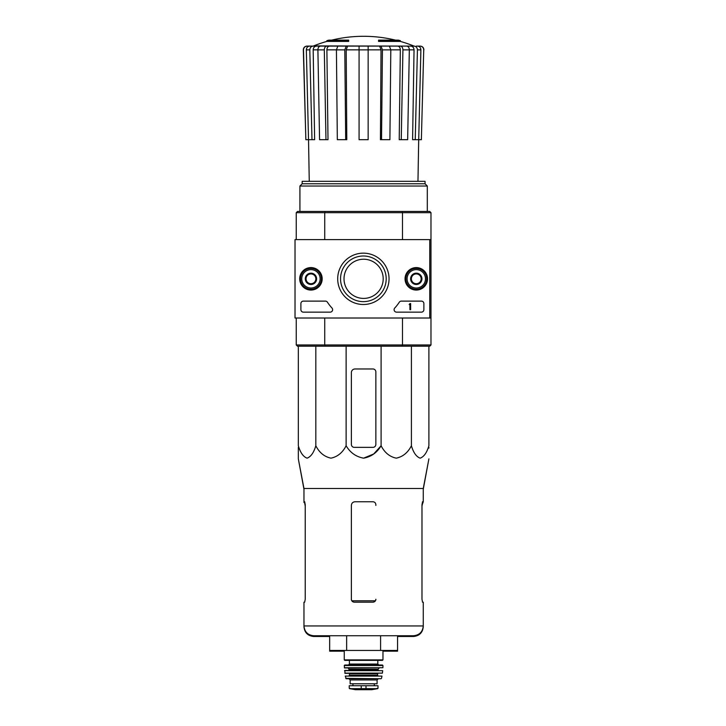 <?xml version="1.0" encoding="UTF-8"?>
<svg xmlns="http://www.w3.org/2000/svg" width="726" height="726" viewBox="0 0 726 726"><rect width="100%" height="100%" fill="white"/><g stroke="black" fill="none" stroke-linecap="round" stroke-linejoin="round"><path stroke-width="1.09" d="M429.756 239.625L429.756 318.015L295.019 318.015L295.019 239.625L430.981 239.625L430.981 318.015L429.756 318.015M299.702 278.82A11.235 11.235 0 0 1 316.563 269.092A11.235 11.235 0 0 1 316.563 288.558A11.235 11.235 0 0 1 299.702 278.82M405.044 278.82A11.235 11.235 0 0 1 421.897 269.092A11.235 11.235 0 0 1 421.897 288.558A11.235 11.235 0 0 1 405.044 278.82M337.699 278.82A25.664 25.664 0 0 1 376.204 256.596A25.664 25.664 0 0 1 376.204 301.054A25.664 25.664 0 0 1 337.699 278.82M421.425 301.118A2.45 2.45 0 0 1 423.875 303.568L423.875 309.684A2.45 2.45 0 0 1 421.425 312.135L396.55 312.135A2.45 2.45 0 0 1 394.753 308.024A42.87 42.87 0 0 0 399.282 302.225A2.45 2.45 0 0 1 401.333 301.118L421.425 301.118M325.393 301.118A2.45 2.45 0 0 1 327.453 302.225A42.87 42.87 0 0 0 331.982 308.024A2.45 2.45 0 0 1 330.185 312.135L303.35 312.135A2.45 2.45 0 0 1 300.9 309.684L300.9 303.568A2.45 2.45 0 0 1 303.35 301.118L325.393 301.118M299.92 278.82A11.026 11.026 0 0 1 316.454 269.273A11.026 11.026 0 0 1 316.454 288.367A11.026 11.026 0 0 1 299.92 278.82M405.253 278.82A11.026 11.026 0 0 1 421.797 269.273A11.026 11.026 0 0 1 421.797 288.367A11.026 11.026 0 0 1 405.253 278.82M340.548 278.82A22.824 22.824 0 0 1 374.779 259.055A22.824 22.824 0 0 1 374.779 298.586A22.824 22.824 0 0 1 340.548 278.82M409.909 303.568L410.644 303.568L410.644 309.684L409.909 309.684L409.909 304.521L409.174 304.548L409.909 303.568M411.379 275.998L416.279 273.167L421.18 275.998L421.18 281.652L416.279 284.483L411.379 281.652L411.379 275.998A5.654 5.654 0 0 1 421.18 275.998A5.654 5.654 0 0 1 416.279 284.483A5.654 5.654 0 0 1 411.379 275.998L411.379 281.652L416.279 284.483L421.18 281.652L421.18 275.998L418.73 274.582A4.901 4.901 0 0 1 418.73 283.067A4.901 4.901 0 0 1 411.379 278.82A4.901 4.901 0 0 1 413.829 274.582L411.379 275.998M416.279 288.013A9.184 9.184 0 0 1 408.33 274.228A9.184 9.184 0 0 1 424.238 274.228A9.184 9.184 0 0 1 416.279 288.013M416.279 289.229A10.409 10.409 0 0 1 407.268 273.62A10.409 10.409 0 0 1 425.3 273.62A10.409 10.409 0 0 1 416.279 289.229M413.829 274.582A4.901 4.901 0 0 1 418.73 274.582L416.279 273.167L413.829 274.582M306.045 275.998L310.946 273.167L315.846 275.998L315.846 281.652L310.946 284.483L306.045 281.652L306.045 275.998A5.654 5.654 0 0 1 315.846 275.998A5.654 5.654 0 0 1 310.946 284.483A5.654 5.654 0 0 1 306.045 275.998L306.045 281.652L310.946 284.483L315.846 281.652L315.846 275.998L313.396 274.582A4.901 4.901 0 0 1 313.396 283.067A4.901 4.901 0 0 1 306.045 278.82A4.901 4.901 0 0 1 308.496 274.582L306.045 275.998M310.946 288.013A9.184 9.184 0 0 1 302.987 274.228A9.184 9.184 0 0 1 318.895 274.228A9.184 9.184 0 0 1 310.946 288.013M310.946 289.229A10.409 10.409 0 0 1 301.925 273.62A10.409 10.409 0 0 1 319.957 273.62A10.409 10.409 0 0 1 310.946 289.229M308.496 274.582A4.901 4.901 0 0 1 313.396 274.582L310.946 273.167L308.496 274.582M326.863 41.409L348.671 41.409L348.671 40.674L326.863 40.674L326.863 41.409A134.737 134.737 0 0 0 313.605 45.919L323.088 46.101M348.671 40.674L348.671 40.13L328.824 40.13A134.737 134.737 0 0 0 326.863 40.674M400.362 40.674A134.737 134.737 0 0 0 398.402 40.13L378.555 40.13L378.555 41.409L400.362 41.409L400.362 40.674L378.555 40.674M313.605 45.919L414.528 46.101L307.18 46.101C304.902 46.328 303.677 47.589 303.495 49.867L303.323 49.867C303.495 47.589 304.72 46.328 306.998 46.101M339.233 46.101L320.502 46.101C318.895 46.328 318.024 47.58 317.897 49.867L319.567 139.682L325.974 139.682L324.304 49.867L317.897 49.867M390.806 49.867L382.43 49.867L381.531 139.682L389.898 139.682L390.806 49.867L389.399 46.101L337.826 46.101L336.419 49.867L337.327 139.682L345.694 139.682L344.796 49.867L336.419 49.867M409.328 49.867L402.921 49.867L401.251 139.682L407.658 139.682L409.328 49.867C409.201 47.589 408.33 46.328 406.723 46.101L387.993 46.101M414.528 46.101L404.137 46.101M416.388 46.101L420.045 46.101C422.323 46.328 423.548 47.589 423.73 49.867L421.37 139.682L418.711 139.682L420.889 49.867L417.423 49.867L415.236 139.682L412.595 139.682L414.047 49.84L409.328 49.84M317.897 49.84L313.178 49.84L314.63 139.682L305.855 139.682L303.495 49.867M305.855 139.682L303.323 49.867M423.73 49.867L421.37 139.682M417.486 46.101C419.592 46.328 420.726 47.589 420.889 49.867M417.423 49.867C417.25 47.58 416.116 46.328 414.011 46.101M410.635 46.101C412.731 46.319 413.865 47.571 414.047 49.84M418.711 139.682L415.236 139.682M402.921 49.867C402.794 47.58 401.923 46.328 400.307 46.101M397.73 46.101C399.327 46.319 400.198 47.571 400.335 49.84L390.806 49.84M401.251 139.682L399.218 139.682L400.335 49.84M382.43 49.867L381.023 46.101M379.625 46.101L381.032 49.84L368.146 49.84M381.531 139.682L380.433 139.682L381.032 49.84M368.146 46.101L368.146 49.867L359.08 49.867L359.08 139.682L368.146 139.682L368.146 49.867M359.08 49.867L359.08 46.101M346.202 46.101L344.796 49.867M345.694 139.682L346.792 139.682L346.193 49.84L347.6 46.101M326.918 46.101C325.302 46.328 324.431 47.589 324.304 49.867M325.974 139.682L328.007 139.682L326.891 49.84C327.027 47.571 327.898 46.319 329.495 46.101M313.215 46.101C311.109 46.328 309.975 47.589 309.802 49.867L306.336 49.867L308.514 139.682M306.336 49.867C306.499 47.58 307.633 46.328 309.739 46.101M311.989 139.682L309.802 49.867M313.178 49.84C313.36 47.571 314.494 46.319 316.59 46.101M344.015 278.82A19.602 19.602 0 0 1 373.409 261.85A19.602 19.602 0 0 1 373.409 295.791A19.602 19.602 0 0 1 344.015 278.82M430.981 318.015L430.981 344.968L429.756 346.193L402.159 346.193L402.485 344.968L324.74 344.968L324.74 318.015M429.756 346.193L430.981 344.968L402.485 344.968L402.485 318.015M430.981 212.682L430.981 239.625L430.981 212.682L429.756 211.457L430.981 212.682L402.485 212.682L402.485 239.625M429.756 211.457L402.159 211.457L402.485 212.682L324.74 212.682L324.74 239.625M402.159 346.193L297.469 346.193L296.244 344.968L296.244 318.015M297.469 346.193L296.244 344.968L324.74 344.968L325.066 346.193M402.159 211.457L325.066 211.457L324.74 212.682L296.244 212.682L296.244 239.625M325.066 211.457L297.469 211.457L296.244 212.682L297.469 211.457M425.055 183.769L302.17 183.769L302.17 181.328L425.055 181.328L425.055 183.769L427.305 186.028L299.92 186.028L299.92 211.457M302.17 183.769L299.92 186.028M375.859 444.421L375.859 371.912A2.94 2.94 0 0 0 372.919 368.971L355.041 368.971A3.675 3.675 0 0 0 351.366 372.647L351.366 444.421A2.94 2.94 0 0 0 354.306 447.361L372.919 447.361A2.94 2.94 0 0 0 375.859 444.421M298.332 346.193L298.332 445.755C300.364 452.652 303.277 456.781 307.08 458.16C310.873 456.772 313.795 452.643 315.819 445.755C319.34 452.652 324.395 456.781 330.974 458.16C337.554 456.772 342.608 452.643 346.12 445.755C350.195 452.652 356.03 456.79 363.617 458.16C371.213 456.781 377.039 452.643 381.105 445.755L381.105 346.193M346.12 445.755L346.12 346.193M315.819 445.755L315.819 346.193M428.894 346.193L428.894 445.755C426.87 452.643 423.957 456.772 420.154 458.16C416.352 456.781 413.439 452.652 411.406 445.755C407.894 452.643 402.839 456.772 396.26 458.16C389.68 456.781 384.626 452.652 381.105 445.755L373.69 453.995L363.608 458.16M411.406 445.755L411.406 346.193M298.332 447.361L298.332 458.896L303.958 488.498L303.958 502.483L304.693 502.483L305.229 505.423L304.584 501.748M344.26 651.177L329.668 651.177L329.668 650.442L397.558 650.442L397.558 635.749M346.638 650.442L346.638 635.749M329.668 650.442L329.668 635.749M380.587 650.442L380.587 635.749M303.958 488.498L423.267 488.498L423.267 501.748L422.532 501.748L421.988 504.688L421.988 599.249L422.532 602.19L423.267 602.19L423.267 625.948C422.686 631.901 419.419 635.168 413.466 635.749L313.759 635.749C307.806 635.168 304.539 631.901 303.958 625.948L303.958 626.683C304.539 632.636 307.806 635.903 313.759 636.484L329.668 636.484M375.859 505.423L375.859 504.688C375.678 502.891 374.698 501.911 372.919 501.748L355.041 501.748C352.818 501.956 351.593 503.182 351.366 505.423L351.366 599.249C351.547 601.037 352.527 602.017 354.306 602.19L372.919 602.19C374.698 602.017 375.678 601.037 375.859 599.249L375.859 599.985M305.229 599.249L304.693 602.19L305.229 599.249L305.229 504.688L304.693 501.748L303.958 501.748M397.558 636.484L413.466 636.484C419.419 635.903 422.686 632.636 423.267 626.683L423.267 625.948L303.958 625.948L303.958 602.19L304.693 602.19M423.267 501.748L421.988 505.423L422.641 501.748M349.524 688.647L355.468 689.691L371.757 689.691L377.701 688.647L376.195 688.647L378.001 688.284L378.001 685.725L349.224 685.725L349.224 688.284L351.03 688.647L349.224 688.284M377.701 688.647L351.03 688.647M377.084 679.963L377.084 683.765L350.141 683.765L350.141 679.963L348.916 678.737L378.31 678.737L377.084 679.963L350.141 679.963M344.26 650.442L344.26 659.88L344.75 660.37L382.475 660.37L382.965 659.88L344.26 659.88M349.406 664.045L377.819 664.045L377.819 660.37L349.406 660.37L349.406 664.045L348.426 665.025M344.26 665.515L382.965 665.515L382.475 665.025L344.75 665.025L344.26 665.515L344.569 667.956L382.901 667.729L344.324 667.729M379.29 667.956L378.065 669.181L349.161 669.181L347.935 667.956M349.161 669.181L348.671 670.407M344.523 670.679L382.702 670.679L344.768 670.407L345.041 673.347L382.42 673.138L344.796 673.138M378.065 673.347L377.574 673.837L349.651 673.837L349.161 673.347M349.651 673.837L349.161 675.797L378.065 675.797L377.574 675.307L349.651 675.307M345.267 676.087L381.958 676.087L345.267 676.087L346.211 678.737L381.014 678.737L345.73 678.356M423.267 489.233L428.894 458.896L423.267 488.498M428.894 448.096L428.894 447.361L428.894 448.096M305.229 506.158L304.584 502.483M422.641 502.483L421.988 506.158M351.366 506.158L351.366 599.985M382.965 651.177L397.558 651.177L397.558 650.442M359.08 49.84L346.193 49.84M336.419 49.84L326.891 49.84M375.406 600.81L351.82 600.81M366.004 688.974L366.004 685.725M361.221 688.974L361.221 685.725M378.065 669.181L378.065 669.917L349.161 669.917M395.525 40.13A134.737 134.737 0 0 0 331.7 40.13M413.62 45.919A134.737 134.737 0 0 0 400.362 41.409M427.305 186.028L427.305 211.457M417.967 181.328L418.693 139.682M309.258 181.328L308.532 139.682M423.902 49.867C423.73 47.589 422.505 46.328 420.227 46.101M382.965 650.442L382.965 659.88M377.819 664.045L378.8 665.025M382.965 665.515L382.901 667.729M378.065 669.917L378.555 670.407M382.702 670.679L382.42 673.138M377.574 673.837L377.574 675.307M381.958 676.087L381.495 678.356M374.289 685.725L374.289 683.765M352.936 685.725L352.936 683.765M355.531 689.7L371.694 689.7L355.531 689.7M303.958 489.233L298.332 458.896"/></g></svg>

